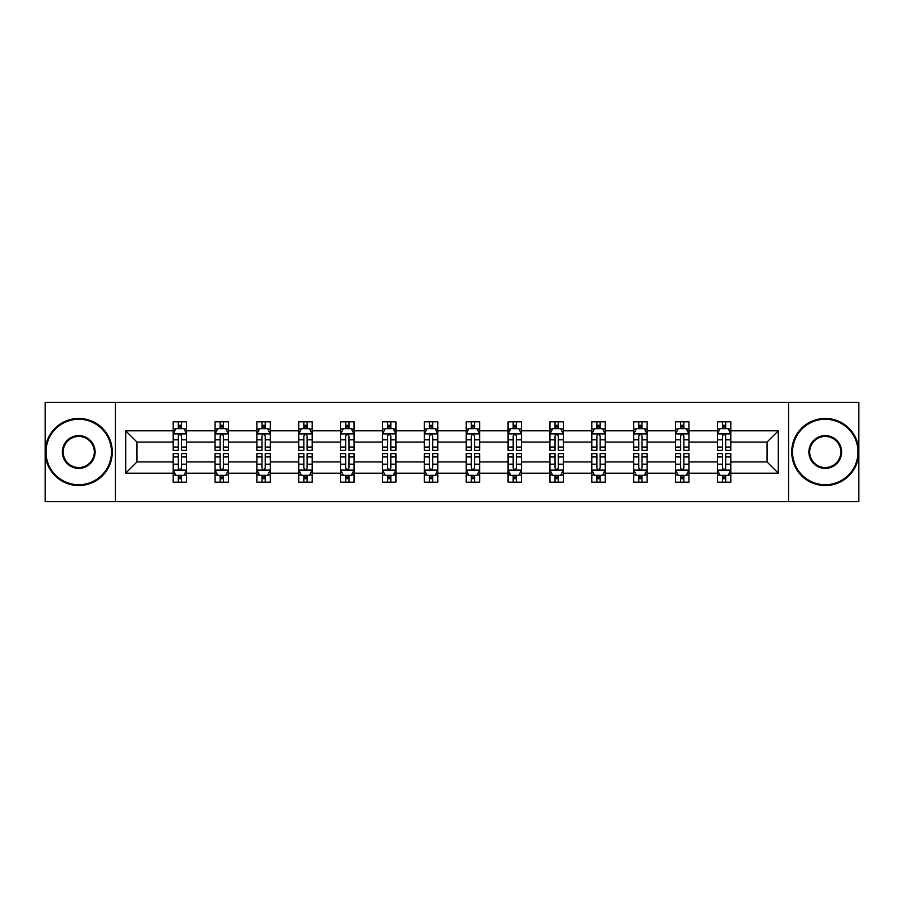 <?xml version="1.0" encoding="UTF-8"?>
<svg xmlns="http://www.w3.org/2000/svg" width="904" height="904" viewBox="0 0 904 904"><rect width="100%" height="100%" fill="white"/><g stroke="black" fill="none" stroke-linecap="round" stroke-linejoin="round"><path stroke-width="1.36" d="M788.627 402.359L45.2 402.359L45.2 501.641L858.8 501.641L858.8 402.359L788.627 402.359L788.627 501.641M730.805 473.199L730.805 461.933L767.033 461.933L778.299 473.199L730.805 473.199L730.805 482.194L725.709 482.194L725.709 475.346M115.373 501.641L115.373 402.359M717.38 473.199L688.938 473.199L688.938 461.933L717.38 461.933L717.38 482.194L730.805 482.194L730.805 475.018L728.285 475.018M688.938 473.199L688.938 482.194L683.842 482.194L683.842 475.346M675.525 473.199L647.083 473.199L647.083 461.933L675.525 461.933L675.525 482.194L688.938 482.194L688.938 475.018L686.418 475.018M647.083 473.199L647.083 482.194L641.987 482.194L641.987 475.346M633.67 473.199L605.217 473.199L605.217 461.933L633.67 461.933L633.67 482.194L647.083 482.194L647.083 475.018L644.563 475.018M605.217 473.199L605.217 482.194L600.12 482.194L600.12 475.346M591.804 473.199L563.361 473.199L563.361 461.933L591.804 461.933L591.804 482.194L605.217 482.194L605.217 475.018L602.697 475.018M563.361 473.199L563.361 482.194L558.265 482.194L558.265 475.346M549.948 473.199L521.495 473.199L521.495 461.933L549.948 461.933L549.948 482.194L563.361 482.194L563.361 475.018L560.842 475.018M521.495 473.199L521.495 482.194L516.399 482.194L516.399 475.346M508.082 473.199L479.64 473.199L479.64 461.933L508.082 461.933L508.082 482.194L521.495 482.194L521.495 475.018L518.975 475.018M479.64 473.199L479.64 482.194L474.543 482.194L474.543 475.346M466.227 473.199L437.773 473.199L437.773 461.933L466.227 461.933L466.227 482.194L479.64 482.194L479.64 475.018L477.12 475.018M437.773 473.199L437.773 482.194L432.677 482.194L432.677 475.346M424.36 473.199L395.918 473.199L395.918 461.933L424.36 461.933L424.36 482.194L437.773 482.194L437.773 475.018L435.253 475.018M395.918 473.199L395.918 482.194L390.822 482.194L390.822 475.346M382.505 473.199L354.052 473.199L354.052 461.933L382.505 461.933L382.505 482.194L395.918 482.194L395.918 475.018L393.398 475.018M354.052 473.199L354.052 482.194L348.955 482.194L348.955 475.346M340.638 473.199L312.196 473.199L312.196 461.933L340.638 461.933L340.638 482.194L354.052 482.194L354.052 475.018L351.532 475.018M312.196 473.199L312.196 482.194L307.1 482.194L307.1 475.346M298.783 473.199L270.33 473.199L270.33 461.933L298.783 461.933L298.783 482.194L312.196 482.194L312.196 475.018L309.676 475.018M270.33 473.199L270.33 482.194L265.234 482.194L265.234 475.346M256.917 473.199L228.475 473.199L228.475 461.933L256.917 461.933L256.917 482.194L270.33 482.194L270.33 475.018L267.81 475.018M228.475 473.199L228.475 482.194L223.378 482.194L223.378 475.346M215.062 473.199L186.619 473.199L186.619 461.933L215.062 461.933L215.062 482.194L228.475 482.194L228.475 475.018L225.955 475.018M186.619 473.199L186.619 482.194L181.512 482.194L181.512 475.346M173.195 473.199L125.701 473.199L125.701 430.801L173.195 430.801L173.195 442.067L136.967 442.067L136.967 461.933L173.195 461.933L173.195 482.194L186.619 482.194L186.619 475.018L184.088 475.018M175.715 428.982L173.195 428.982L173.195 421.806L173.195 430.801M175.613 421.806L186.619 421.806L186.619 430.801L215.062 430.801L215.062 421.806L228.475 421.806L228.475 430.801L256.917 430.801L256.917 421.806L270.33 421.806L270.33 430.801L298.783 430.801L298.783 421.806L312.196 421.806L312.196 430.801L340.638 430.801L340.638 421.806L354.052 421.806L354.052 430.801L382.505 430.801L382.505 421.806L395.918 421.806L395.918 430.801L424.36 430.801L424.36 421.806L437.773 421.806L437.773 430.801L466.227 430.801L466.227 421.806L479.64 421.806L479.64 430.801L508.082 430.801L508.082 421.806L521.495 421.806L521.495 430.801L549.948 430.801L549.948 421.806L563.361 421.806L563.361 430.801L591.804 430.801L591.804 421.806L605.217 421.806L605.217 430.801L633.67 430.801L633.67 421.806L647.083 421.806L647.083 430.801L675.525 430.801L675.525 421.806L688.938 421.806L688.938 430.801L717.38 430.801L717.38 421.806L730.805 421.806L730.805 430.801L778.299 430.801L778.299 473.199M717.38 430.801L717.38 442.067L688.938 442.067L688.938 430.801M675.525 430.801L675.525 442.067L647.083 442.067L647.083 430.801M633.67 430.801L633.67 442.067L605.217 442.067L605.217 430.801M591.804 430.801L591.804 442.067L563.361 442.067L563.361 430.801M549.948 430.801L549.948 442.067L521.495 442.067L521.495 430.801M508.082 430.801L508.082 442.067L479.64 442.067L479.64 430.801M466.227 430.801L466.227 442.067L437.773 442.067L437.773 430.801M424.36 430.801L424.36 442.067L395.918 442.067L395.918 430.801M382.505 430.801L382.505 442.067L354.052 442.067L354.052 430.801M340.638 430.801L340.638 442.067L312.196 442.067L312.196 430.801M298.783 430.801L298.783 442.067L270.33 442.067L270.33 430.801M256.917 430.801L256.917 442.067L228.475 442.067L228.475 430.801M215.062 430.801L215.062 442.067L186.619 442.067L186.619 430.801M125.701 430.801L136.967 442.067M767.033 461.933L767.033 442.067L730.805 442.067L730.805 430.801M722.488 428.519L725.709 428.519M680.622 428.519L683.842 428.519M638.766 428.519L641.987 428.519M596.9 428.519L600.12 428.519M555.045 428.519L558.265 428.519M513.178 428.519L516.399 428.519M471.323 428.519L474.543 428.519M429.456 428.519L432.677 428.519M387.601 428.519L390.822 428.519M345.735 428.519L348.955 428.519M303.88 428.519L307.1 428.519M262.013 428.519L265.234 428.519M220.158 428.519L223.378 428.519M178.291 428.519L181.512 428.519M178.291 475.481L181.512 475.481M220.158 475.481L223.378 475.481M262.013 475.481L265.234 475.481M303.88 475.481L307.1 475.481M345.735 475.481L348.955 475.481M387.601 475.481L390.822 475.481M429.456 475.481L432.677 475.481M471.323 475.481L474.543 475.481M513.178 475.481L516.399 475.481M555.045 475.481L558.265 475.481M596.9 475.481L600.12 475.481M638.766 475.481L641.987 475.481M680.622 475.481L683.842 475.481M722.488 475.481L725.709 475.481M136.967 461.933L125.701 473.199M778.299 430.801L767.033 442.067M181.512 425.298L178.291 425.298M173.195 447.028L173.195 450.395L178.291 450.395L178.291 447.028L173.195 447.028L173.195 442.067M186.619 442.067L186.619 450.395L181.512 450.395L181.512 436.033C180.438 433.965 179.365 433.965 178.291 436.033L178.291 447.028M184.088 428.982L186.619 428.982L186.619 421.806L184.201 421.806M186.619 434.022L183.93 428.654L175.885 428.654L173.195 434.022M173.195 421.806L178.291 421.806L178.291 428.654M181.512 428.654L181.512 421.806L186.619 421.806M178.291 478.702L181.512 478.702M186.619 456.972L186.619 453.605L181.512 453.605L181.512 456.972L186.619 456.972L186.619 461.933M173.195 461.933L173.195 453.605L178.291 453.605L178.291 467.967C179.365 470.035 180.438 470.035 181.512 467.967L181.512 456.972M175.715 475.018L173.195 475.018L173.195 482.194L178.291 482.194L178.291 475.346M173.195 469.978L175.885 475.346L183.93 475.346L186.619 469.978M184.201 482.194L186.619 482.194M78.738 419.264A32.736 32.736 0 0 0 46.002 452A32.736 32.736 0 0 0 78.738 484.736A32.736 32.736 0 0 0 111.474 452A32.736 32.736 0 0 0 78.738 419.264M78.738 485.538A33.538 33.538 0 0 1 45.2 452A33.538 33.538 0 0 1 78.738 418.462A33.538 33.538 0 0 1 112.288 452A33.538 33.538 0 0 1 78.738 485.538M78.738 435.626A16.374 16.374 0 0 1 95.112 452A16.374 16.374 0 0 1 78.738 468.374A16.374 16.374 0 0 1 62.376 452A16.374 16.374 0 0 1 78.738 435.626M78.738 467.56A15.56 15.56 0 0 0 94.31 452A15.56 15.56 0 0 0 78.738 436.44A15.56 15.56 0 0 0 63.178 452A15.56 15.56 0 0 0 78.738 467.56M825.262 419.264A32.736 32.736 0 0 0 792.525 452A32.736 32.736 0 0 0 825.262 484.736A32.736 32.736 0 0 0 857.998 452A32.736 32.736 0 0 0 825.262 419.264M825.262 485.538A33.538 33.538 0 0 1 791.712 452A33.538 33.538 0 0 1 825.262 418.462A33.538 33.538 0 0 1 858.8 452A33.538 33.538 0 0 1 825.262 485.538M825.262 435.626A16.374 16.374 0 0 1 841.624 452A16.374 16.374 0 0 1 825.262 468.374A16.374 16.374 0 0 1 808.888 452A16.374 16.374 0 0 1 825.262 435.626M825.262 467.56A15.56 15.56 0 0 0 840.822 452A15.56 15.56 0 0 0 825.262 436.44A15.56 15.56 0 0 0 809.69 452A15.56 15.56 0 0 0 825.262 467.56M223.378 425.298L220.158 425.298M217.582 428.982L215.062 428.982L215.062 421.806L220.158 421.806L220.158 428.654M215.062 447.028L215.062 450.395L220.158 450.395L220.158 447.028L215.062 447.028L215.062 442.067M228.475 442.067L228.475 450.395L223.378 450.395L223.378 436.033C222.305 433.965 221.231 433.965 220.158 436.033L220.158 447.028M225.955 428.982L228.475 428.982L228.475 421.806L226.056 421.806M228.475 434.022L225.797 428.654L217.74 428.654L215.062 434.022M223.378 428.654L223.378 421.806L228.475 421.806M217.468 421.806L215.062 421.806M265.234 425.298L262.013 425.298M259.437 428.982L256.917 428.982L256.917 421.806L262.013 421.806L262.013 428.654M256.917 447.028L256.917 450.395L262.013 450.395L262.013 447.028L256.917 447.028L256.917 442.067M270.33 442.067L270.33 450.395L265.234 450.395L265.234 436.033C264.16 433.965 263.087 433.965 262.013 436.033L262.013 447.028M267.81 428.982L270.33 428.982L270.33 421.806L267.923 421.806M270.33 434.022L267.652 428.654L259.606 428.654L256.917 434.022M265.234 428.654L265.234 421.806L270.33 421.806M259.335 421.806L256.917 421.806M220.158 478.702L223.378 478.702M228.475 456.972L228.475 453.605L223.378 453.605L223.378 456.972L228.475 456.972L228.475 461.933M215.062 461.933L215.062 453.605L220.158 453.605L220.158 467.967C221.231 470.035 222.305 470.035 223.378 467.967L223.378 456.972M217.582 475.018L215.062 475.018L215.062 482.194L220.158 482.194L220.158 475.346M215.062 469.978L217.74 475.346L225.797 475.346L228.475 469.978M226.056 482.194L228.475 482.194M262.013 478.702L265.234 478.702M270.33 456.972L270.33 453.605L265.234 453.605L265.234 456.972L270.33 456.972L270.33 461.933M256.917 461.933L256.917 453.605L262.013 453.605L262.013 467.967C263.087 470.035 264.16 470.035 265.234 467.967L265.234 456.972M259.437 475.018L256.917 475.018L256.917 482.194L262.013 482.194L262.013 475.346M256.917 469.978L259.606 475.346L267.652 475.346L270.33 469.978M267.923 482.194L270.33 482.194M307.1 425.298L303.88 425.298M301.303 428.982L298.783 428.982L298.783 421.806L303.88 421.806L303.88 428.654M298.783 447.028L298.783 450.395L303.88 450.395L303.88 447.028L298.783 447.028L298.783 442.067M312.196 442.067L312.196 450.395L307.1 450.395L307.1 436.033C306.027 433.965 304.953 433.965 303.88 436.033L303.88 447.028M309.676 428.982L312.196 428.982L312.196 421.806L309.778 421.806M312.196 434.022L309.518 428.654L301.461 428.654L298.783 434.022M307.1 428.654L307.1 421.806L312.196 421.806M301.19 421.806L298.783 421.806M303.88 478.702L307.1 478.702M312.196 456.972L312.196 453.605L307.1 453.605L307.1 456.972L312.196 456.972L312.196 461.933M298.783 461.933L298.783 453.605L303.88 453.605L303.88 467.967C304.953 470.035 306.027 470.035 307.1 467.967L307.1 456.972M301.303 475.018L298.783 475.018L298.783 482.194L303.88 482.194L303.88 475.346M298.783 469.978L301.461 475.346L309.518 475.346L312.196 469.978M309.778 482.194L312.196 482.194M348.955 425.298L345.735 425.298M343.158 428.982L340.638 428.982L340.638 421.806L345.735 421.806L345.735 428.654M340.638 447.028L340.638 450.395L345.735 450.395L345.735 447.028L340.638 447.028L340.638 442.067M354.052 442.067L354.052 450.395L348.955 450.395L348.955 436.033C347.882 433.965 346.808 433.965 345.735 436.033L345.735 447.028M351.532 428.982L354.052 428.982L354.052 421.806L351.645 421.806M354.052 434.022L351.373 428.654L343.328 428.654L340.638 434.022M348.955 428.654L348.955 421.806L354.052 421.806M343.057 421.806L340.638 421.806M345.735 478.702L348.955 478.702M354.052 456.972L354.052 453.605L348.955 453.605L348.955 456.972L354.052 456.972L354.052 461.933M340.638 461.933L340.638 453.605L345.735 453.605L345.735 467.967C346.808 470.035 347.882 470.035 348.955 467.967L348.955 456.972M343.158 475.018L340.638 475.018L340.638 482.194L345.735 482.194L345.735 475.346M340.638 469.978L343.328 475.346L351.373 475.346L354.052 469.978M351.645 482.194L354.052 482.194M390.822 425.298L387.601 425.298M385.025 428.982L382.505 428.982L382.505 421.806L387.601 421.806L387.601 428.654M382.505 447.028L382.505 450.395L387.601 450.395L387.601 447.028L382.505 447.028L382.505 442.067M395.918 442.067L395.918 450.395L390.822 450.395L390.822 436.033C389.748 433.965 388.675 433.965 387.601 436.033L387.601 447.028M393.398 428.982L395.918 428.982L395.918 421.806L393.5 421.806M395.918 434.022L393.229 428.654L385.183 428.654L382.505 434.022M390.822 428.654L390.822 421.806L395.918 421.806M384.912 421.806L382.505 421.806M387.601 478.702L390.822 478.702M395.918 456.972L395.918 453.605L390.822 453.605L390.822 456.972L395.918 456.972L395.918 461.933M382.505 461.933L382.505 453.605L387.601 453.605L387.601 467.967C388.675 470.035 389.748 470.035 390.822 467.967L390.822 456.972M385.025 475.018L382.505 475.018L382.505 482.194L387.601 482.194L387.601 475.346M382.505 469.978L385.183 475.346L393.229 475.346L395.918 469.978M393.5 482.194L395.918 482.194M432.677 425.298L429.456 425.298M426.88 428.982L424.36 428.982L424.36 421.806L429.456 421.806L429.456 428.654M424.36 447.028L424.36 450.395L429.456 450.395L429.456 447.028L424.36 447.028L424.36 442.067M437.773 442.067L437.773 450.395L432.677 450.395L432.677 436.033C431.603 433.965 430.53 433.965 429.456 436.033L429.456 447.028M435.253 428.982L437.773 428.982L437.773 421.806L435.366 421.806M437.773 434.022L435.095 428.654L427.05 428.654L424.36 434.022M432.677 428.654L432.677 421.806L437.773 421.806M426.778 421.806L424.36 421.806M429.456 478.702L432.677 478.702M437.773 456.972L437.773 453.605L432.677 453.605L432.677 456.972L437.773 456.972L437.773 461.933M424.36 461.933L424.36 453.605L429.456 453.605L429.456 467.967C430.53 470.035 431.603 470.035 432.677 467.967L432.677 456.972M426.88 475.018L424.36 475.018L424.36 482.194L429.456 482.194L429.456 475.346M424.36 469.978L427.05 475.346L435.095 475.346L437.773 469.978M435.366 482.194L437.773 482.194M474.543 425.298L471.323 425.298M468.747 428.982L466.227 428.982L466.227 421.806L471.323 421.806L471.323 428.654M466.227 447.028L466.227 450.395L471.323 450.395L471.323 447.028L466.227 447.028L466.227 442.067M479.64 442.067L479.64 450.395L474.543 450.395L474.543 436.033C473.47 433.965 472.396 433.965 471.323 436.033L471.323 447.028M477.12 428.982L479.64 428.982L479.64 421.806L477.222 421.806M479.64 434.022L476.95 428.654L468.905 428.654L466.227 434.022M474.543 428.654L474.543 421.806L479.64 421.806M468.634 421.806L466.227 421.806M471.323 478.702L474.543 478.702M479.64 456.972L479.64 453.605L474.543 453.605L474.543 456.972L479.64 456.972L479.64 461.933M466.227 461.933L466.227 453.605L471.323 453.605L471.323 467.967C472.396 470.035 473.47 470.035 474.543 467.967L474.543 456.972M468.747 475.018L466.227 475.018L466.227 482.194L471.323 482.194L471.323 475.346M466.227 469.978L468.905 475.346L476.95 475.346L479.64 469.978M477.222 482.194L479.64 482.194M516.399 425.298L513.178 425.298M510.602 428.982L508.082 428.982L508.082 421.806L513.178 421.806L513.178 428.654M508.082 447.028L508.082 450.395L513.178 450.395L513.178 447.028L508.082 447.028L508.082 442.067M521.495 442.067L521.495 450.395L516.399 450.395L516.399 436.033C515.325 433.965 514.252 433.965 513.178 436.033L513.178 447.028M518.975 428.982L521.495 428.982L521.495 421.806L519.088 421.806M521.495 434.022L518.817 428.654L510.771 428.654L508.082 434.022M516.399 428.654L516.399 421.806L521.495 421.806M510.5 421.806L508.082 421.806M513.178 478.702L516.399 478.702M521.495 456.972L521.495 453.605L516.399 453.605L516.399 456.972L521.495 456.972L521.495 461.933M508.082 461.933L508.082 453.605L513.178 453.605L513.178 467.967C514.252 470.035 515.325 470.035 516.399 467.967L516.399 456.972M510.602 475.018L508.082 475.018L508.082 482.194L513.178 482.194L513.178 475.346M508.082 469.978L510.771 475.346L518.817 475.346L521.495 469.978M519.088 482.194L521.495 482.194M558.265 425.298L555.045 425.298M552.468 428.982L549.948 428.982L549.948 421.806L555.045 421.806L555.045 428.654M549.948 447.028L549.948 450.395L555.045 450.395L555.045 447.028L549.948 447.028L549.948 442.067M563.361 442.067L563.361 450.395L558.265 450.395L558.265 436.033C557.192 433.965 556.118 433.965 555.045 436.033L555.045 447.028M560.842 428.982L563.361 428.982L563.361 421.806L560.943 421.806M563.361 434.022L560.672 428.654L552.626 428.654L549.948 434.022M558.265 428.654L558.265 421.806L563.361 421.806M552.355 421.806L549.948 421.806M555.045 478.702L558.265 478.702M563.361 456.972L563.361 453.605L558.265 453.605L558.265 456.972L563.361 456.972L563.361 461.933M549.948 461.933L549.948 453.605L555.045 453.605L555.045 467.967C556.118 470.035 557.192 470.035 558.265 467.967L558.265 456.972M552.468 475.018L549.948 475.018L549.948 482.194L555.045 482.194L555.045 475.346M549.948 469.978L552.626 475.346L560.672 475.346L563.361 469.978M560.943 482.194L563.361 482.194M600.12 425.298L596.9 425.298M594.323 428.982L591.804 428.982L591.804 421.806L596.9 421.806L596.9 428.654M591.804 447.028L591.804 450.395L596.9 450.395L596.9 447.028L591.804 447.028L591.804 442.067M605.217 442.067L605.217 450.395L600.12 450.395L600.12 436.033C599.047 433.965 597.973 433.965 596.9 436.033L596.9 447.028M602.697 428.982L605.217 428.982L605.217 421.806L602.81 421.806M605.217 434.022L602.539 428.654L594.482 428.654L591.804 434.022M600.12 428.654L600.12 421.806L605.217 421.806M594.222 421.806L591.804 421.806M596.9 478.702L600.12 478.702M605.217 456.972L605.217 453.605L600.12 453.605L600.12 456.972L605.217 456.972L605.217 461.933M591.804 461.933L591.804 453.605L596.9 453.605L596.9 467.967C597.973 470.035 599.047 470.035 600.12 467.967L600.12 456.972M594.323 475.018L591.804 475.018L591.804 482.194L596.9 482.194L596.9 475.346M591.804 469.978L594.482 475.346L602.539 475.346L605.217 469.978M602.81 482.194L605.217 482.194M641.987 425.298L638.766 425.298M636.19 428.982L633.67 428.982L633.67 421.806L638.766 421.806L638.766 428.654M633.67 447.028L633.67 450.395L638.766 450.395L638.766 447.028L633.67 447.028L633.67 442.067M647.083 442.067L647.083 450.395L641.987 450.395L641.987 436.033C640.913 433.965 639.84 433.965 638.766 436.033L638.766 447.028M644.563 428.982L647.083 428.982L647.083 421.806L644.665 421.806M647.083 434.022L644.394 428.654L636.348 428.654L633.67 434.022M641.987 428.654L641.987 421.806L647.083 421.806M636.077 421.806L633.67 421.806M638.766 478.702L641.987 478.702M647.083 456.972L647.083 453.605L641.987 453.605L641.987 456.972L647.083 456.972L647.083 461.933M633.67 461.933L633.67 453.605L638.766 453.605L638.766 467.967C639.84 470.035 640.913 470.035 641.987 467.967L641.987 456.972M636.19 475.018L633.67 475.018L633.67 482.194L638.766 482.194L638.766 475.346M633.67 469.978L636.348 475.346L644.394 475.346L647.083 469.978M644.665 482.194L647.083 482.194M683.842 425.298L680.622 425.298M678.045 428.982L675.525 428.982L675.525 421.806L680.622 421.806L680.622 428.654M675.525 447.028L675.525 450.395L680.622 450.395L680.622 447.028L675.525 447.028L675.525 442.067M688.938 442.067L688.938 450.395L683.842 450.395L683.842 436.033C682.769 433.965 681.695 433.965 680.622 436.033L680.622 447.028M686.418 428.982L688.938 428.982L688.938 421.806L686.531 421.806M688.938 434.022L686.26 428.654L678.203 428.654L675.525 434.022M683.842 428.654L683.842 421.806L688.938 421.806M677.943 421.806L675.525 421.806M680.622 478.702L683.842 478.702M688.938 456.972L688.938 453.605L683.842 453.605L683.842 456.972L688.938 456.972L688.938 461.933M675.525 461.933L675.525 453.605L680.622 453.605L680.622 467.967C681.695 470.035 682.769 470.035 683.842 467.967L683.842 456.972M678.045 475.018L675.525 475.018L675.525 482.194L680.622 482.194L680.622 475.346M675.525 469.978L678.203 475.346L686.26 475.346L688.938 469.978M686.531 482.194L688.938 482.194M725.709 425.298L722.488 425.298M719.912 428.982L717.38 428.982L717.38 421.806L722.488 421.806L722.488 428.654M717.38 447.028L717.38 450.395L722.488 450.395L722.488 447.028L717.38 447.028L717.38 442.067M730.805 442.067L730.805 450.395L725.709 450.395L725.709 436.033C724.635 433.965 723.562 433.965 722.488 436.033L722.488 447.028M728.285 428.982L730.805 428.982L730.805 421.806L728.387 421.806M730.805 434.022L728.115 428.654L720.07 428.654L717.38 434.022M725.709 428.654L725.709 421.806L730.805 421.806M719.799 421.806L717.38 421.806M722.488 478.702L725.709 478.702M730.805 456.972L730.805 453.605L725.709 453.605L725.709 456.972L730.805 456.972L730.805 461.933M717.38 461.933L717.38 453.605L722.488 453.605L722.488 467.967C723.562 470.035 724.635 470.035 725.709 467.967L725.709 456.972M719.912 475.018L717.38 475.018L717.38 482.194L722.488 482.194L722.488 475.346M717.38 469.978L720.07 475.346L728.115 475.346L730.805 469.978M728.387 482.194L730.805 482.194M186.552 433.886L173.263 433.886M186.619 447.028L181.512 447.028M178.291 439.83L173.195 439.83M186.619 439.83L181.512 439.83M181.512 427.004L178.291 427.004M173.263 470.114L186.552 470.114M173.195 456.972L178.291 456.972M181.512 464.17L186.619 464.17M173.195 464.17L178.291 464.17M178.291 476.996L181.512 476.996M228.407 433.886L215.129 433.886M228.475 447.028L223.378 447.028M220.158 439.83L215.062 439.83M228.475 439.83L223.378 439.83M223.378 427.004L220.158 427.004M270.273 433.886L256.985 433.886M270.33 447.028L265.234 447.028M262.013 439.83L256.917 439.83M270.33 439.83L265.234 439.83M265.234 427.004L262.013 427.004M215.129 470.114L228.407 470.114M215.062 456.972L220.158 456.972M223.378 464.17L228.475 464.17M215.062 464.17L220.158 464.17M220.158 476.996L223.378 476.996M256.985 470.114L270.273 470.114M256.917 456.972L262.013 456.972M265.234 464.17L270.33 464.17M256.917 464.17L262.013 464.17M262.013 476.996L265.234 476.996M312.129 433.886L298.851 433.886M312.196 447.028L307.1 447.028M303.88 439.83L298.783 439.83M312.196 439.83L307.1 439.83M307.1 427.004L303.88 427.004M298.851 470.114L312.129 470.114M298.783 456.972L303.88 456.972M307.1 464.17L312.196 464.17M298.783 464.17L303.88 464.17M303.88 476.996L307.1 476.996M353.995 433.886L340.706 433.886M354.052 447.028L348.955 447.028M345.735 439.83L340.638 439.83M354.052 439.83L348.955 439.83M348.955 427.004L345.735 427.004M340.706 470.114L353.995 470.114M340.638 456.972L345.735 456.972M348.955 464.17L354.052 464.17M340.638 464.17L345.735 464.17M345.735 476.996L348.955 476.996M395.85 433.886L382.573 433.886M395.918 447.028L390.822 447.028M387.601 439.83L382.505 439.83M395.918 439.83L390.822 439.83M390.822 427.004L387.601 427.004M382.573 470.114L395.85 470.114M382.505 456.972L387.601 456.972M390.822 464.17L395.918 464.17M382.505 464.17L387.601 464.17M387.601 476.996L390.822 476.996M437.705 433.886L424.428 433.886M437.773 447.028L432.677 447.028M429.456 439.83L424.36 439.83M437.773 439.83L432.677 439.83M432.677 427.004L429.456 427.004M424.428 470.114L437.705 470.114M424.36 456.972L429.456 456.972M432.677 464.17L437.773 464.17M424.36 464.17L429.456 464.17M429.456 476.996L432.677 476.996M479.572 433.886L466.294 433.886M479.64 447.028L474.543 447.028M471.323 439.83L466.227 439.83M479.64 439.83L474.543 439.83M474.543 427.004L471.323 427.004M466.294 470.114L479.572 470.114M466.227 456.972L471.323 456.972M474.543 464.17L479.64 464.17M466.227 464.17L471.323 464.17M471.323 476.996L474.543 476.996M521.427 433.886L508.15 433.886M521.495 447.028L516.399 447.028M513.178 439.83L508.082 439.83M521.495 439.83L516.399 439.83M516.399 427.004L513.178 427.004M508.15 470.114L521.427 470.114M508.082 456.972L513.178 456.972M516.399 464.17L521.495 464.17M508.082 464.17L513.178 464.17M513.178 476.996L516.399 476.996M563.294 433.886L550.005 433.886M563.361 447.028L558.265 447.028M555.045 439.83L549.948 439.83M563.361 439.83L558.265 439.83M558.265 427.004L555.045 427.004M550.005 470.114L563.294 470.114M549.948 456.972L555.045 456.972M558.265 464.17L563.361 464.17M549.948 464.17L555.045 464.17M555.045 476.996L558.265 476.996M605.149 433.886L591.871 433.886M605.217 447.028L600.12 447.028M596.9 439.83L591.804 439.83M605.217 439.83L600.12 439.83M600.12 427.004L596.9 427.004M591.871 470.114L605.149 470.114M591.804 456.972L596.9 456.972M600.12 464.17L605.217 464.17M591.804 464.17L596.9 464.17M596.9 476.996L600.12 476.996M647.015 433.886L633.727 433.886M647.083 447.028L641.987 447.028M638.766 439.83L633.67 439.83M647.083 439.83L641.987 439.83M641.987 427.004L638.766 427.004M633.727 470.114L647.015 470.114M633.67 456.972L638.766 456.972M641.987 464.17L647.083 464.17M633.67 464.17L638.766 464.17M638.766 476.996L641.987 476.996M688.871 433.886L675.593 433.886M688.938 447.028L683.842 447.028M680.622 439.83L675.525 439.83M688.938 439.83L683.842 439.83M683.842 427.004L680.622 427.004M675.593 470.114L688.871 470.114M675.525 456.972L680.622 456.972M683.842 464.17L688.938 464.17M675.525 464.17L680.622 464.17M680.622 476.996L683.842 476.996M730.737 433.886L717.448 433.886M730.805 447.028L725.709 447.028M722.488 439.83L717.38 439.83M730.805 439.83L725.709 439.83M725.709 427.004L722.488 427.004M717.448 470.114L730.737 470.114M717.38 456.972L722.488 456.972M725.709 464.17L730.805 464.17M717.38 464.17L722.488 464.17M722.488 476.996L725.709 476.996"/></g></svg>
